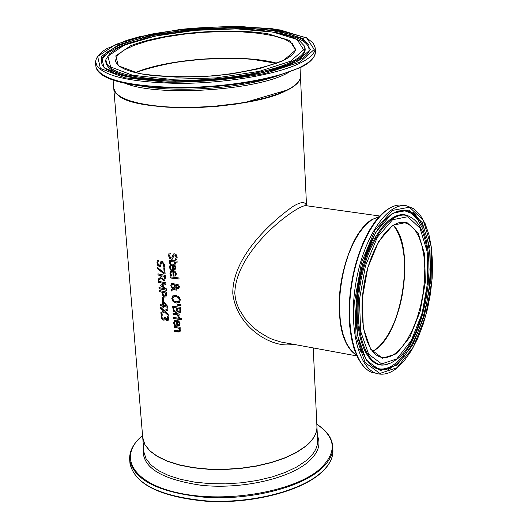 <?xml version="1.0" encoding="UTF-8"?>
<svg xmlns="http://www.w3.org/2000/svg" width="528" height="528" viewBox="0 0 528 528"><rect width="100%" height="100%" fill="white"/><g stroke="black" fill="none" stroke-linecap="round" stroke-linejoin="round"><path stroke-width="0.79" d="M167.495 319.466L167.917 318.219L167.132 316.041M164.38 318.879L164.782 317.024M164.683 319.988L163.667 320.054L162.01 318.892L161.198 316.609L161.41 314.483M168.089 320.608L167.178 320.694L165.337 318.721L164.644 320.014L163.541 320.133L161.878 318.971L161.066 316.688L161.317 314.457L162.32 314.714L161.878 316.833L162.373 318.232L163.515 318.978L164.333 318.912L164.65 316.991L165.462 317.176L166.861 319.579L167.633 319.301L167.587 316.939M167.455 317.018L166.967 316.008L168.029 316.232L168.67 318.569L168.049 320.641L167.053 320.773L165.211 318.806M171.204 269.359L170.254 269.221L169.58 266.891L170.504 264.317M175.111 269.564L172.821 269.702L172.484 265.129L171.065 265.353M174.755 268.501L175.151 267.313L174.557 265.934L173.144 265.307L173.408 268.798L174.596 268.6M174.629 268.58L175.019 267.386L174.431 266.006L173.144 265.307M172.352 265.208L170.973 265.406L170.333 267.089L171.23 269.458L170.122 269.293L169.448 266.97L170.399 264.376L172.346 264.086L174.352 264.845L175.494 266.125L175.897 267.557L175.078 269.584L172.696 269.782L172.484 265.129M170.597 275.649L169.924 273.326L170.867 270.745L172.814 270.461L174.365 270.937L175.804 272.237L176.365 273.926L175.56 275.939L173.164 276.137L172.828 271.577L171.442 271.775L170.808 273.445L171.706 275.814L170.597 275.649L170.056 273.247L170.973 270.686M175.586 275.92L173.296 276.058L172.953 271.498L171.534 271.722M171.673 275.708L170.729 275.57M175.098 274.943L175.487 273.755L175.032 272.303L173.62 271.682L173.877 275.161L175.223 274.864L175.619 273.676L175.032 272.303M174.9 272.375L173.62 271.682M172.498 259.063L171.422 259.208L169.64 258.166L168.742 255.757L169.112 253.031M176.873 259.519L175.619 259.38L176.352 256.931L174.887 254.958L174.121 255.11M171.791 257.888L173.402 253.961M175.487 259.459L176.227 257.004L174.755 255.031L174.035 255.156L172.465 259.083L171.29 259.281L169.508 258.238L168.61 255.829L169.019 253.018L170.366 253.209L169.528 255.875L171.026 258.034L171.739 257.921L172.201 257.11L173.309 254.014L174.788 253.829L176.108 254.569L177.203 257.03L176.84 259.604L175.619 259.38M170.405 277.966L170.326 276.857L178.959 277.966L179.038 279.074L170.405 277.966L170.458 276.877M179.032 278.982L170.537 277.886M170.254 263.347L169.495 263.234L169.231 261.974L169.726 260.509M175.461 264.02L174.722 263.934L174.57 261.881L170.333 261.565M177.137 262.165L175.316 262.06L175.468 264.112L174.722 263.934M174.59 264.007L174.438 261.954L170.313 261.578L170.273 263.439L169.363 263.307L169.099 262.046L169.64 260.561L174.359 260.839L174.438 260.106M174.359 260.839L174.299 260.086L175.177 260.192L175.237 260.944L177.065 261.142L177.144 262.258L175.316 262.06M179.21 302.551L176.405 302.96L173.204 301.462L171.91 298.492L173.006 295.7M179.414 302.405L176.279 303.039L173.078 301.547L171.785 298.571L172.663 295.937L175.712 295.35L178.999 296.802L180.352 299.732L179.414 302.405M178.649 301.448L179.375 299.627L178.365 297.594L175.798 296.558L173.494 296.861L172.702 298.723L173.818 300.887L176.187 301.838L178.583 301.495L179.507 299.548L178.49 297.508L175.93 296.479L173.593 296.802M178.352 287.503L178.814 286.605L177.54 285.338L175.969 286.374L176.708 287.338L178.306 287.536L178.688 286.684L177.415 285.417L176.669 285.556M172.768 288.057L175.151 285.721L173.342 284.519L172.273 284.704L171.712 286.097L172.768 288.057L175.276 285.641L173.474 284.44L172.366 284.651M176.233 290.149L173.342 289.139L171.382 291.014L171.27 289.516L172.458 288.42L170.947 285.562L171.758 283.444M178.748 288.605L176.774 288.262L175.738 286.796L173.771 288.664L176.154 289.093L176.24 290.242L173.21 289.219M172.333 288.499L170.815 285.641L171.659 283.496L172.993 283.272L174.53 283.998L175.501 285.212L176.286 284.401M171.508 290.888L171.402 289.436L172.458 288.42M175.501 285.212L176.2 284.453L177.276 284.262L178.669 285.021L179.408 286.803L178.708 288.631L177.811 288.816L176.649 288.341L175.613 286.876M177.712 305.25L177.652 304.465L180.906 304.603L181.005 305.897L177.712 305.25L177.791 304.471M180.992 305.791L177.844 305.171M176.695 312.233L175.547 312.391L173.666 311.216L172.656 306.24M180.338 312.378L179.368 312.51L177.461 311.058L176.662 312.253L175.421 312.47L173.666 311.216M176.629 310.669L176.629 307.877L173.514 307.514L174.062 310.464L175.283 311.263L176.629 310.669L176.22 311.131M179.962 310.952L179.989 308.306L177.415 308.081L177.883 310.748L178.992 311.368L179.962 310.952L179.685 311.23M179.837 311.038L179.857 308.385L177.415 308.081M176.497 310.748L176.504 307.956L173.514 307.514M173.54 311.296L172.524 306.22L180.734 307.349L180.721 311.883L180.299 312.404L179.236 312.589L177.5 311.065M178.273 317.321L177.415 314.886L173.118 314.233L173.039 313.144L179.144 314.028L179.223 315.124L178.292 315.005L179.362 317.467L178.273 317.321L177.547 314.8L173.25 314.153L173.177 313.163M179.368 317.368L178.398 317.242M178.292 315.005L179.216 315.025M179.533 319.328L173.573 318.45L173.494 317.467M173.362 317.447L179.461 318.338L179.54 319.427L173.441 318.536L173.362 317.447M180.589 319.638L180.497 318.397L181.606 318.529L181.698 319.77L180.589 319.638L180.635 318.417M181.691 319.671L180.715 319.552M175.362 325.268L174.431 325.116L173.765 322.832L174.61 320.384M179.309 325.499L176.972 325.637L176.642 321.163L175.184 321.394M178.886 324.496L179.282 323.341L178.695 321.981L177.428 321.275L177.553 324.773L178.781 324.562M178.761 324.575L179.15 323.42L178.57 322.06L177.302 321.361M176.517 321.242L175.091 321.446L174.511 323.044L175.402 325.38L174.306 325.202L173.639 322.912L174.504 320.45L176.504 320.153L178.49 320.925L179.619 322.192L180.022 323.598L179.282 325.519L176.847 325.717L176.642 321.163M160.42 266.409L159.469 266.475L157.892 265.333L157.073 262.891L157.364 260.245M160.334 262.957L160.875 261.637L162.175 261.34L164.564 264.706L164.267 267.227L163.066 266.996L163.693 264.62L162.367 262.574L161.733 262.654L161.297 263.492L160.38 266.435L159.344 266.554L157.76 265.412L156.941 262.97L157.271 260.218L158.459 260.495L157.747 263.076L159.093 265.307L159.727 265.241L161.165 261.433M159.773 265.208L160.466 262.878M163.06 266.911L163.825 264.541L162.499 262.502L161.812 262.607M164.3 267.128L163.198 266.917M179.975 331.769L174.537 331.333L174.458 330.35M180.187 328.251L179.507 328.258L180.517 330.33L179.936 331.795L178.319 332.026L174.405 331.412L174.326 330.33L179.111 330.858L179.5 329.914L178.629 328.139L174.108 327.446L174.161 326.383M179.263 330.766L179.626 329.828L178.754 328.06L174.24 327.36M174.108 327.446L174.029 326.357L180.114 327.261L180.193 328.35L179.507 328.258M158.308 279.068L160.948 276.982L160.842 275.649L157.991 274.989L157.905 273.827L165.238 275.398L165.409 277.649L164.696 280.328L163.607 280.467L161.304 278.197L158.426 280.573L158.308 279.068L161.073 276.903L160.974 275.57L158.123 274.91L158.044 273.86M161.304 278.197L163.739 280.388L164.729 280.309M158.552 280.467L158.44 278.995M164.393 278.89L164.584 276.316L161.654 275.827L162.235 278.507L163.436 279.239L164.518 278.81L164.584 276.316M164.188 279.121L164.518 278.81M164.452 276.395L161.654 275.827M165.132 273.973L164.129 273.781L157.641 268.653L157.555 267.604M164.168 272.87L163.825 268.349L164.716 268.514L165.139 274.078L164.003 273.86L157.509 268.726L157.41 267.478L164.168 272.87L163.964 268.376M159.053 288.717L158.961 287.562L165.238 288.961L160.75 285.767L160.697 285.061L164.835 283.734L158.558 282.348L158.479 281.266L165.805 282.856L165.924 284.44L161.944 285.76L166.247 288.717L166.373 290.327L159.053 288.717L159.1 287.602M166.36 290.222L159.185 288.638M165.238 288.961L160.882 285.688L160.829 285.021M161.944 285.76L165.924 284.407M164.835 283.734L158.69 282.269L158.618 281.299M165.924 296.941L164.789 297.04L163.093 295.924L162.07 292.189L159.41 291.548L159.324 290.512M165.403 295.786L165.851 292.994L162.763 292.453L163.403 295.185L164.538 295.911L165.627 295.522L165.719 293.073L162.763 292.453M159.278 291.628L159.185 290.473L166.505 292.09L166.67 294.268L165.898 296.954L164.657 297.119L162.967 296.003L161.938 292.268L159.41 291.548M162.881 307.27L162.802 306.24L160.36 305.639L160.274 304.531L162.716 305.131L162.426 301.316L163.449 301.547L167.574 306.22L167.653 307.289L163.581 306.425L163.66 307.448L162.881 307.27L162.934 306.161L160.492 305.56L160.413 304.564M163.654 307.336L163.013 307.19M163.581 306.425L167.647 307.184M162.716 305.131L162.565 301.343M166.379 305.936L163.403 302.326L166.511 305.857L163.495 305.309L163.277 302.405M163.482 300.709L162.736 300.538L162.492 297.376M162.353 297.343L163.238 297.548L163.489 300.821L162.604 300.617L162.353 297.343M160.987 313.777L160.888 312.47L163.568 311.078L160.558 308.246L160.466 307.006L164.261 310.622L167.765 308.741L167.864 310.061L165.099 311.5L168.181 314.213L168.274 315.447L164.406 311.969L160.987 313.777L161.02 312.404M164.406 311.969L161.119 313.698M168.26 315.242L164.538 311.89M163.568 311.078L160.69 308.161L160.611 307.151M165.099 311.5L167.864 310.048M306.326 205.722C305.488 201.452 301.191 201.59 293.443 206.151C274.329 219.351 232.36 255.512 232.795 293.436C236.577 327.505 272.778 349.16 293.08 344.236M142.699 437.21L113.824 89.087L115.87 93.317L120.892 97.238L128.792 100.696L139.359 103.574L152.275 105.758L167.132 107.164L183.414 107.725L200.548 107.415L217.919 106.24L234.914 104.247L250.906 101.515L265.34 98.135L277.728 94.241L287.674 89.978C296.419 85.43 300.67 80.903 300.439 76.395M142.765 438.055L144.89 444.576L149.78 450.727L157.331 456.291L167.343 461.076L179.507 464.897L193.439 467.61L208.666 469.102L224.644 469.313L240.808 468.23L256.588 465.894L271.418 462.389L284.777 457.849L296.221 452.443L305.382 446.371C313.434 439.804 317.282 433.072 316.919 426.188L313.229 347.926M377.824 347.82C401.914 327.875 413.536 256.938 397.03 230.333M366.274 224.235C342.454 245.104 330.799 316.714 346.744 343.919M356.407 355.067C346.375 348.902 340.672 334.316 339.299 311.309C337.346 275.279 353.14 230.822 371.303 219.932L378.998 216.691M276.797 63.34C242.187 53.704 168.518 58.575 135.498 72.666M117.995 95.099C135.94 113.665 251.612 110.411 287.47 89.958M356.783 355.905L280.837 341.992L272.316 339.306L268.026 337.346L259.598 332.317L255.552 329.261L248.015 322.133L244.622 318.074L238.986 309.032L236.94 304.055L235.514 298.848L234.802 293.469C235.508 249.025 298.703 203.676 306.181 205.696L379.632 215.998M393.215 225.265C415.034 246.754 403.141 330.515 375.771 349.305L372.596 351.417M135.65 72.699C162.268 61.525 215.602 55.625 253.354 59.492L276.659 63.4M372.682 351.523L375.976 349.345C403.399 330.521 415.259 246.523 393.327 225.192M395.98 352.948C390.898 356.888 385.961 358.314 381.17 357.232C366.465 354.295 357.68 320.166 364.195 283.721C370.366 247.21 389.961 219.173 404.58 222.631L410.091 225.007L414.942 229.819L418.948 236.848L421.991 245.817L423.958 256.357L424.802 268.099L424.499 280.599L423.073 293.423L420.565 306.115L417.067 318.245L412.698 329.373L407.603 339.095L401.966 347.061L395.98 352.948M403.333 222.46L404.58 222.631L403.333 222.46M356.36 354.961L350.962 350.361L346.394 343.233L342.857 333.821L340.507 322.476L339.451 309.652L339.755 295.858L341.411 281.675L344.348 267.696L348.447 254.503L353.522 242.649L359.363 232.61L365.719 224.783L372.332 219.443L378.926 216.77L372.293 219.417L365.647 224.75L359.271 232.577L353.417 242.609L348.328 254.463L344.223 267.656L341.286 281.642L339.629 295.832L339.326 309.626L340.388 322.463L342.751 333.808L346.309 343.226L350.909 350.368L356.367 354.974M358.981 348.995L361.918 352.895M396.627 353.707L409.933 337.009L420.097 311.579L425.317 282.209L424.637 254.239L418.097 232.874L406.771 222.374L392.726 225.232L378.741 241.342L367.778 267.716L362.234 298.861L363.317 328.086L370.676 349.252L382.622 358.241L396.627 353.707M396.785 358.915L381.619 363.898L368.65 354.229L360.637 331.313L359.449 299.594L365.462 265.775L377.381 237.164L392.561 219.74L407.774 216.724L420.017 228.162L427.066 251.315L427.786 281.556L422.149 313.302L411.173 340.798L396.785 358.915M397.049 367.679L379.922 373.448L365.211 362.663L356.083 336.798L354.704 300.848L361.528 262.482L375.065 230.069L392.278 210.441L409.471 207.181L423.251 220.229L431.152 246.398L431.93 280.46L425.588 316.18L413.246 347.173L397.049 367.679M375.837 373.395L377.619 373.732C383.948 375.151 390.364 373.276 396.878 368.108L404.362 360.644L411.371 350.645L417.674 338.494L423.06 324.647L427.363 309.586L430.439 293.845L432.181 277.959L432.524 262.469L431.449 247.929L428.974 234.841L425.159 223.687L420.097 214.896L413.919 208.837L406.811 205.847C387.836 201.782 363.779 236.656 356.024 281.992C348.018 327.274 358.651 369.62 377.619 373.732L379.487 374.081M403.121 205.346C383.467 201.379 359.634 236.221 351.866 281.325C343.952 326.403 354.38 368.643 373.963 373.045C354.941 368.927 344.269 326.614 352.262 281.384C360.004 236.102 384.094 201.274 403.121 205.346L405.293 205.643M396.97 365.046L412.625 345.259L424.552 315.315L430.683 280.79L429.924 247.876L422.275 222.611L408.962 210.058L392.363 213.246L375.764 232.214L362.716 263.479L356.136 300.472L357.456 335.141L366.247 360.116L380.431 370.57L396.97 365.046M416.731 216.46L413.549 212.342M388.245 208.916L381.546 214.15L375.019 221.608L368.861 231.119L363.264 242.398L358.413 255.123L354.46 268.904L351.536 283.312L349.727 297.898L349.1 312.206L349.661 325.783L351.384 338.224L354.196 349.153L358.01 358.268L362.696 365.317M387.75 370.036L392.073 367.138M410.23 217.001C392.865 205.412 367.105 237.62 359.476 283.107C351.476 328.508 364.775 368.729 384.8 364.841L391.116 362.921L396.548 359.489C429 336.395 440.411 233.706 411.206 217.576C393.974 205.676 368.207 237.554 360.499 282.949C352.433 328.264 365.653 368.551 385.631 364.663L387.341 364.307M396.475 364.188C387.182 371.369 378.649 371.646 370.867 365.013L365.812 358.816L361.594 350.15L358.426 339.286L356.466 326.608L355.799 312.563L356.473 297.673L358.466 282.487L361.706 267.564L366.076 253.473L371.402 240.722L377.467 229.779L384.047 221.021L390.859 214.744L397.63 211.114L405.431 210.197L412.612 212.909L418.862 219.054L423.925 228.287L427.614 240.161L429.792 254.113L430.379 269.551L429.383 285.813L426.842 302.234L422.869 318.14L417.615 332.878L411.292 345.827L404.151 356.426L396.475 364.188M371.171 365.284C378.635 370.801 386.707 370.187 395.399 363.455L403.022 355.766L410.117 345.246L416.401 332.396L421.615 317.764L425.568 301.976L428.083 285.674L429.073 269.531L428.479 254.212L426.314 240.359L422.651 228.584L417.615 219.417L411.398 213.325L404.263 210.632L396.277 211.629M316.945 426.822L317.585 440.286C317.948 447.262 314.12 454.073 306.095 460.713L296.967 466.851L285.562 472.309L272.243 476.896L257.459 480.427L241.732 482.777L225.608 483.859L209.675 483.628L194.502 482.097L180.602 479.338L168.465 475.457L158.479 470.6L150.942 464.957L146.058 458.726L143.933 452.126L142.712 437.408L144.903 444.774L149.794 450.925L157.344 456.489L167.356 461.274L179.527 465.102L193.459 467.815L208.679 469.306L224.657 469.517L240.821 468.435L256.601 466.099L271.432 462.587L284.79 458.047L296.234 452.641L305.389 446.576C313.394 440.048 317.242 433.356 316.932 426.505M143.933 452.126L143.86 451.268L143.933 452.126M142.547 435.448C133.241 443.302 128.964 451.612 129.723 460.37L130.013 463.756C135.062 484.572 160.776 497.099 207.154 501.329C250.457 503.87 298.287 492.076 319.651 474.104C328.878 466.303 333.293 458.245 332.917 449.922C333.32 458.033 328.944 465.967 319.796 473.722C298.498 491.641 250.529 503.501 207.121 500.966C160.611 496.65 134.904 484.249 130.013 463.756L129.921 462.7M129.888 461.531L130.04 459.109M332.317 446.087L332.779 448.47M129.723 460.37C134.614 480.803 160.327 493.165 206.87 497.455C250.312 499.97 298.32 488.136 319.631 470.263C328.792 462.528 333.168 454.615 332.765 446.53C332.079 438.042 326.766 430.604 316.826 424.215M316.826 424.274C336.508 437.824 337.306 452.938 319.222 469.61C293.264 491.753 226.684 503.27 179.645 493.198C132.264 483.417 117.361 456.232 142.553 435.508M143.497 446.866C140.336 466.376 159.654 479.193 201.452 485.311C240.656 489.423 287.272 479.246 307.322 462.653C317.948 453.677 321.295 444.688 317.368 435.679M276.989 63.268C242.504 53.493 168.175 58.403 135.3 72.613M295.211 48.668C295.574 52.371 291.542 56.357 283.114 60.621L259.769 68.6L231.766 73.9L204.145 76.6L176.642 77.147L151.972 75.511L141.458 73.927L132.502 71.887L125.294 69.465L120.001 66.739L116.721 63.842L115.408 60.925L117.137 55.671L123.446 50.411L133.901 45.421L147.886 40.927L164.637 37.145L183.335 34.241L203.062 32.347L222.902 31.541L241.923 31.878L259.202 33.337L273.887 35.878L285.193 39.389L292.466 43.718L295.225 48.932M300.029 67.756L300.425 76.138C300.683 80.652 296.426 85.193 287.661 89.747L277.715 94.01L265.327 97.904L250.892 101.277L234.894 104.016L217.906 106.003L200.528 107.177L183.394 107.488L167.112 106.927L152.262 105.527L139.339 103.343L128.773 100.465L120.872 97.007L115.85 93.093L113.758 88.301M125.268 83.338C156.895 96.802 255.103 90.77 286.849 73.359L288.341 72.593M283.404 60.568L295.64 50.081L289.74 40.544L267.769 33.733C227.146 27.337 163.218 32.908 130.574 45.791L115.777 55.889L118.351 65.789L138.739 73.438C160.538 76.798 186.001 77.59 215.134 75.814C243.514 72.448 266.27 67.366 283.404 60.568M290.479 61.255L259.222 71.386L216.058 77.92L170.485 79.312L132.7 75.299L110.603 66.931L107.956 56.146L124.172 45.17L155.285 36.049L195.221 30.307L236.92 28.895L273.108 32.089L297.086 39.461L303.659 49.817L290.479 61.255M299.831 62.159L265.247 73.438C233.772 79.365 200.897 82.302 166.61 82.256L124.7 77.761L100.373 68.435L97.68 56.476L115.797 44.359L150.203 34.32C179.19 29.225 209.167 26.605 240.148 26.446L280.097 29.938L306.722 38.042L314.233 49.48L299.831 62.159M300.498 62.924C310.57 57.849 315.473 52.826 315.203 47.85L313.243 43.045L306.478 37.765L272.712 28.783C239.719 26.176 208.837 26.407 180.055 29.462L139.742 36.67L126.819 40.306L106.861 48.629C99.317 53.117 95.535 57.849 95.528 62.825C99.964 75.313 127.327 82.163 177.613 83.371C224.624 83.563 277.042 74.672 300.498 62.924M95.476 62.258L95.812 66.139M315.216 48.147L315.374 51.823C315.652 56.833 310.754 61.888 300.689 66.99C277.259 78.804 224.882 87.727 177.903 87.509C127.657 86.269 100.313 79.358 95.865 66.785C97.812 75.788 112.596 82.13 140.237 85.813C178.88 90.948 238.22 86.902 275.326 76.606L300.307 67.617M95.951 64.456L96.373 63.037M296.426 61.829L310.385 49.606L303.224 38.557L277.563 30.716L238.979 27.337L194.581 28.842L152.044 34.947L118.84 44.656L101.416 56.357L104.095 67.888L127.618 76.864L168.023 81.18L216.836 79.695L263.05 72.686L296.426 61.829M98.353 71.63C103.871 78.091 117.836 82.817 140.237 85.813L149.391 87.292L131.875 84.104M275.24 76.633L266.231 79.325C234.023 88.262 182.926 91.747 149.391 87.292L138.719 85.615M291.291 61.948C302.26 56.423 306.557 51.038 304.181 45.797L299.475 40.735L290.525 36.386L277.754 32.914L261.835 30.452L243.494 29.08L223.542 28.822L202.831 29.693L182.226 31.64L162.598 34.591L144.778 38.432L129.551 43.012L117.638 48.167L109.666 53.671L105.996 59.308C105.692 71.419 128.74 78.415 175.151 80.309C218.638 81.121 269.056 73.003 291.291 61.948M106.082 59.011L105.752 60.185C105.184 72.501 128.542 79.543 175.817 81.312M237.917 77.22C261.248 73.656 279.147 68.871 291.621 62.865C302.623 57.314 306.926 51.902 304.537 46.636L304.405 46.319M102.247 65.485L101.211 59.004L106.643 52.338L117.988 45.896L134.402 40.049L154.816 35.105L178.022 31.324L202.726 28.895L227.575 27.944L251.216 28.532L272.336 30.644L289.687 34.188L302.161 39.006L308.847 44.847L309.111 51.381C307.613 54.767 303.25 58.278 296.036 61.901L285.622 66.238L272.672 70.264L257.572 73.821L240.775 76.798L222.829 79.081L204.31 80.593L185.823 81.286L167.983 81.14L151.364 80.164L136.488 78.401L123.809 75.926L113.705 72.838L106.458 69.28L102.247 65.485M308.847 51.916C310.86 42.92 299.158 36.326 273.735 32.149M134.468 41.362C109.844 48.847 99.125 56.912 102.3 65.558M306.53 205.748L300.452 76.652M372.656 351.49L375.837 349.378C385.711 341.24 393.512 327.446 399.254 307.996C401.504 299.303 402.785 295.093 404.639 275.418C405.326 252.615 401.544 235.884 393.294 225.218M332.917 449.922L332.785 447.011M276.771 63.353C264.898 60.331 250.193 58.648 232.657 58.304L202.448 59.215L179.183 61.783C162.221 64.634 147.668 68.257 135.531 72.673M113.071 80.084L113.804 88.856C115.474 96.584 128.073 102.168 151.602 105.607C165.086 107.309 180.107 107.943 196.667 107.501L208.936 106.894L243.995 102.749L287.569 89.938C296.366 85.384 300.65 80.784 300.425 76.138M315.374 51.823C314.86 60.212 304.874 65.399 300.386 67.577L275.326 76.606L266.231 79.325L275.233 76.633"/></g></svg>

